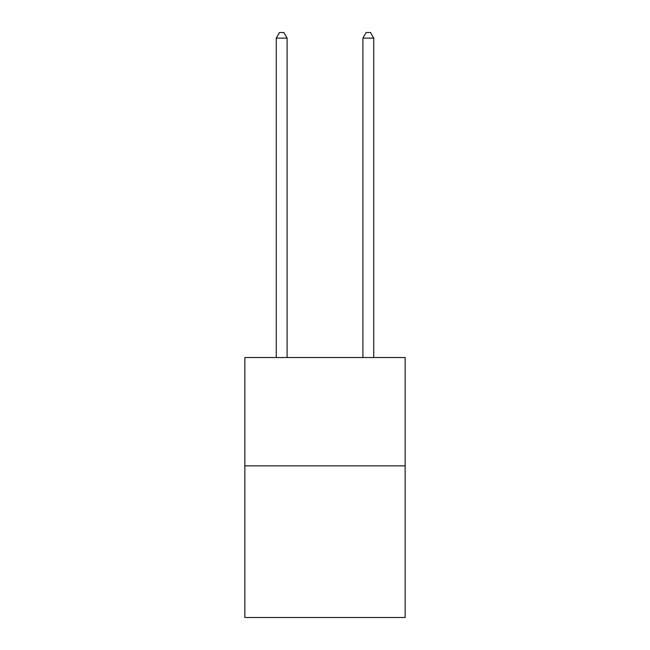 <?xml version="1.0" encoding="UTF-8"?>
<svg xmlns="http://www.w3.org/2000/svg" width="650" height="650" viewBox="0 0 650 650"><rect width="100%" height="100%" fill="white"/><g stroke="black" fill="none" stroke-linecap="round" stroke-linejoin="round"><path stroke-width="0.97" d="M405.153 465.855L405.153 617.5L244.847 617.5L244.847 357.541L405.153 357.541L405.153 465.855L244.847 465.855M287.089 357.541L287.089 38.131L276.258 38.131L276.258 357.541M276.258 38.131L279.508 32.5L283.839 32.5L287.089 38.131M373.742 357.541L373.742 38.131L362.911 38.131L362.911 357.541M362.911 38.131L366.161 32.5L370.492 32.5L373.742 38.131"/></g></svg>
